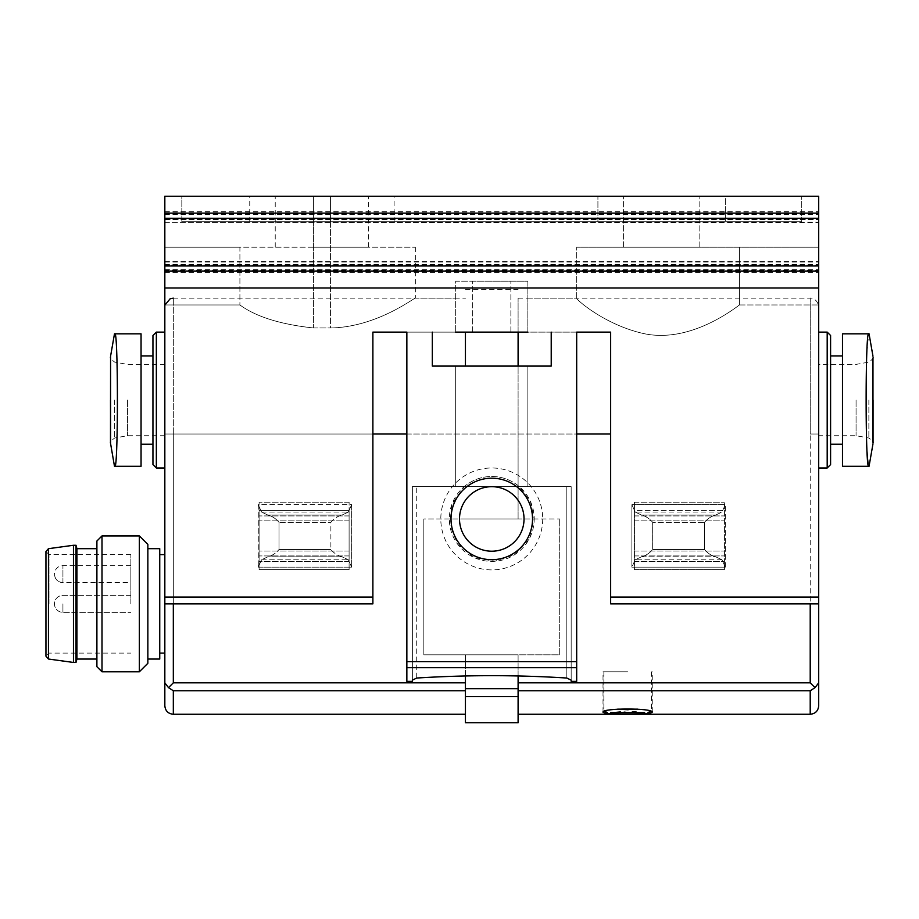 <?xml version="1.0" encoding="UTF-8"?>
<svg xmlns="http://www.w3.org/2000/svg" width="919" height="919" viewBox="0 0 919 919"><rect width="100%" height="100%" fill="white"/><g stroke="black" fill="none" stroke-linecap="round" stroke-linejoin="round"><path stroke-width="0.69" stroke-dasharray="4.59 3.45" d="M518.098 690.778L518.098 714.258L518.098 682.828L518.098 690.778L810.213 690.778L815.038 687.642L818.703 682.828L818.703 705.758M147.856 544.416L147.856 663.3M159.745 548.666L159.745 659.061M465.439 332.127L465.439 366.095M518.098 332.127L518.098 366.095M518.098 518.948L518.098 298.158L518.098 518.948L465.439 518.948L518.098 518.948M842.482 333.827L842.482 466.289L868.685 466.289L866.801 446.887L866.089 400.052L866.801 353.229L868.685 333.827L842.482 333.827M842.482 400.052L842.482 444.21L842.482 400.052M141.055 400.052L141.055 444.21L141.055 400.052M141.055 466.289L141.055 333.827L114.852 333.827C118.252 329.829 118.252 470.195 114.852 466.289L141.055 466.289M465.439 682.828L465.439 654.81L423.831 654.81L465.439 654.81L465.439 682.828L173.323 682.828L173.323 434.021L164.834 434.021L164.834 304.959L164.834 603.863L164.834 434.021L372.884 434.021L372.884 332.127L455.698 332.127L455.675 331.506L455.698 332.127L510.872 332.127L455.698 332.127M164.834 214.598L818.703 214.598L818.703 196.252L164.834 196.252L164.834 682.828L168.499 687.642L173.323 682.828M465.439 690.778L465.439 714.258L465.439 690.778L173.323 690.778L173.323 714.258M349.105 569.619L349.105 502.233L349.105 569.619L349.105 561.417L349.105 569.619L259.089 569.619L259.089 502.233L259.089 569.619L259.089 555.926L259.089 569.619L349.105 569.619M518.098 675.97L518.098 654.81L518.098 682.828L518.098 654.81L559.705 654.81L559.705 518.948L559.705 654.81L423.831 654.81L423.831 518.948L559.705 518.948L423.831 518.948L423.831 654.81L423.831 518.948L423.831 654.81L559.705 654.81L518.098 654.81L518.098 722.748M164.834 603.863L372.884 603.863L164.834 603.863L164.834 554.605L164.834 603.863L164.834 597.063L164.834 603.863L372.884 603.863L372.884 332.127L372.884 603.863L372.884 434.021L164.834 434.021L372.884 434.021M164.834 400.052L164.834 467.989L164.834 400.052M164.834 682.828L164.834 705.758M349.105 510.436L349.105 561.417L349.105 510.436L259.089 510.436L259.089 555.926L259.089 502.233L259.089 510.436L349.105 510.436M465.439 675.97L465.439 722.748M518.098 654.81L465.439 654.81L518.098 654.81M724.448 510.436L724.448 569.619L724.448 502.233L724.448 510.436L634.432 510.436L634.432 561.417L634.432 502.233L634.432 510.436L724.448 510.436M818.703 400.052L818.703 467.989L818.703 400.052M164.834 271.576L818.703 271.576L818.703 264.523L818.703 603.863L818.703 304.959L818.703 597.063L818.703 434.021L810.213 434.021L810.213 298.158L810.213 434.021L818.703 434.021L818.703 682.828M724.448 569.619L724.448 561.417L724.448 569.619L634.432 569.619L634.432 502.233L634.432 569.619L724.448 569.619M815.038 687.642L810.213 682.828L810.213 434.021L810.213 603.863M152.945 335.515L152.945 464.6M156.345 332.127L156.345 467.989M127.477 400.052L127.477 435.721L127.477 400.052M827.192 332.127L827.192 467.989M830.592 335.515L830.592 464.6M830.592 400.052L830.592 444.21L830.592 400.052M856.071 400.052L856.071 435.721L856.071 400.052M559.705 654.81L559.705 518.948L559.705 654.81M159.745 603.863L159.745 554.605L159.745 603.863M96.897 541.027L96.897 666.7M96.897 603.863L96.897 659.061L96.897 603.863M101.998 535.926L101.998 671.789M139.355 535.926L139.355 671.789M130.866 574.134L130.866 582.635L130.866 574.134M130.866 603.863L130.866 554.605L130.866 603.863M49.006 603.863L49.006 554.605L49.006 603.863M130.866 554.605L49.006 554.605L45.95 551.549L45.95 656.166L49.006 653.11L130.866 653.11M73.463 545.266L73.463 662.45M76.013 545.266L76.013 662.45M76.92 548.666L76.92 659.061M62.929 582.635C57.771 582.129 54.945 579.292 54.439 574.134A8.489 8.489 0 0 0 62.929 582.635L62.929 565.644L62.929 582.635L130.866 582.635M627.643 671.789L603.013 671.789L627.643 671.789M627.643 712.558L610.653 712.558L627.643 712.558L610.653 712.558L627.643 710.858L644.621 712.558L627.643 712.558M818.703 247.211L576.684 247.211L818.703 247.211L818.703 304.959L818.703 247.211M623.392 247.211L699.818 247.211L623.392 247.211L623.392 196.252L699.818 196.252L623.392 196.252L623.392 247.211M725.298 221.732L597.913 221.732L725.298 221.732L725.298 196.252L597.913 196.252L725.298 196.252L725.298 221.732M181.824 221.732L801.724 221.732L181.824 221.732L181.824 196.252L801.724 196.252L181.824 196.252L181.824 221.732M313.436 221.732L394.113 221.732L249.75 221.732L313.436 221.732L313.436 196.252L368.634 196.252L275.229 196.252L394.113 196.252L249.75 196.252L313.436 196.252L313.436 247.211L415.342 247.211L164.834 247.211L164.834 304.959L239.905 304.959C256.022 316.756 280.536 324.418 313.436 327.957C280.651 324.464 256.137 316.791 239.905 304.959L239.905 247.211L368.634 247.211L313.436 247.211L313.436 196.252L313.436 221.732M313.436 327.957L330.426 327.957C377.158 327.302 415.181 296.94 415.342 298.158C415.262 296.883 377.192 327.313 330.426 327.957C377.158 327.302 415.181 296.94 415.342 298.158C415.262 296.883 377.192 327.313 330.426 327.957L330.426 196.252L330.426 327.957L313.436 327.957L313.436 247.211L313.436 327.957M164.834 304.959L239.905 304.959L239.905 247.211L164.834 247.211L164.834 304.959M372.884 332.127L406.853 332.127L406.853 681.37L406.853 332.127L432.321 332.127L432.321 366.095L455.675 366.095L432.321 366.095L432.321 332.127L576.684 332.127L576.684 681.37L576.684 332.127L610.653 332.127L610.653 603.863L818.703 603.863L610.653 603.863L610.653 597.063L610.653 603.863L818.703 603.863M455.675 331.506L455.675 281.168L472.665 281.168L455.675 281.168L455.675 331.506M739.427 304.959L818.703 304.959L739.427 304.959C724.712 316.067 685.057 342.327 644.104 333.666C605.449 325.211 577.121 300.168 576.684 298.422C577.098 300.272 605.414 325.085 643.92 333.631C684.977 342.362 724.528 316.182 739.427 304.959L739.427 247.211L739.427 304.959M576.684 298.422L576.684 247.211L576.684 298.422M527.839 332.127L510.872 332.127L527.839 332.127L527.862 298.158L527.839 332.127L610.653 332.127M576.684 332.127L551.216 332.127L551.216 366.095L527.862 366.095L551.216 366.095L551.216 332.127L576.684 332.127L576.684 681.37L571.17 681.37L571.17 486.679L527.862 486.679L571.17 486.679L571.17 681.37L571.17 486.679L566.816 486.679L571.17 486.679L571.17 680.152L566.816 678.038L566.816 486.679L416.721 486.679L464.175 486.679L452.068 503.876L449.736 524.76L457.685 544.243L474.02 557.5L494.709 561.302L514.674 554.685L529.011 539.327L534.203 518.948A42.458 42.458 0 0 1 470.539 555.708A42.458 42.458 0 0 1 470.539 482.176A42.458 42.458 0 0 1 534.226 518.948L530.343 501.211L519.361 486.679L527.862 486.679L527.862 366.095L527.862 486.679L412.367 486.679L412.367 681.37L412.367 486.679L455.675 486.679L455.675 366.095L455.675 486.679L464.175 486.679A42.458 42.458 0 0 1 519.361 486.679L566.816 486.679L566.816 678.038C516.788 674.891 466.749 674.891 416.721 678.038L416.721 486.679L412.367 486.679L416.721 486.679L416.721 678.038L412.367 680.152L412.367 486.679L412.367 681.37L406.853 681.37L406.853 667.688L576.684 667.688M406.853 332.127L432.321 332.127L406.853 332.127L406.853 667.688M818.703 271.576L818.703 214.598M818.703 219.239L818.703 213.162L818.703 222.639L818.703 219.239L164.834 219.239L164.834 222.639L818.703 222.18M818.703 270.37L818.703 261.582L818.703 270.37L164.834 270.37L164.834 264.982L818.703 264.982M164.834 270.37L164.834 264.982M164.834 219.239L164.834 222.18M725.298 567.149L725.298 504.703L725.298 567.149L721.989 559.797L715.809 556.857C711.398 555.685 707.63 553.227 704.505 549.505C707.619 553.227 711.386 555.673 715.809 556.857L721.989 559.797L725.298 567.149L631.881 567.149L631.881 504.703L631.881 567.149L635.19 559.797L631.881 567.149L725.298 567.149M542.715 518.948A50.947 50.947 0 0 1 466.289 563.071A50.947 50.947 0 0 1 466.289 474.813A50.947 50.947 0 0 1 542.715 518.948M551.216 332.127L551.216 366.095L432.321 366.095L432.321 332.127M532.526 518.948A40.758 40.758 0 0 1 471.39 554.237A40.758 40.758 0 0 1 471.39 483.647A40.758 40.758 0 0 1 532.526 518.948M164.834 287.969L818.703 287.969M258.239 504.703L258.239 567.149L258.239 504.703L261.547 512.055L258.239 504.703L351.655 504.703L351.655 567.149L351.655 504.703L348.347 512.055L342.167 514.996L348.347 512.055L351.655 504.703L258.239 504.703M455.675 366.095L527.862 366.095L455.675 366.095L455.675 486.679L455.675 366.095M342.167 556.857C337.767 555.685 333.999 553.227 330.874 549.505L330.874 522.348C333.988 518.626 337.755 516.179 342.167 514.996C337.767 516.168 333.999 518.626 330.874 522.348L330.874 549.505C333.988 553.227 337.755 555.673 342.167 556.857L348.347 559.797L351.655 567.149L348.347 559.797L342.167 556.857L267.728 556.857C272.139 555.685 275.907 553.227 279.031 549.505C275.918 553.227 272.15 555.673 267.728 556.857L261.547 559.797L267.728 556.857L342.167 556.857M279.031 549.505L279.031 522.348C275.918 518.626 272.15 516.179 267.728 514.996C272.139 516.168 275.907 518.626 279.031 522.348L330.874 522.348L279.031 522.348L279.031 549.505L330.874 549.505L279.031 549.505M267.728 514.996L261.547 512.055L267.728 514.996L342.167 514.996L267.728 514.996M258.239 567.149L261.547 559.797L258.239 567.149L351.655 567.149L258.239 567.149M641.37 556.857C645.781 555.685 649.538 553.227 652.674 549.505L652.674 522.348C649.549 518.626 645.793 516.179 641.37 514.996L635.19 512.055L641.37 514.996C645.781 516.168 649.538 518.626 652.674 522.348L652.674 549.505C649.549 553.227 645.793 555.673 641.37 556.857L635.19 559.797L641.37 556.857L715.809 556.857L641.37 556.857M704.505 549.505L704.505 522.348C707.619 518.626 711.386 516.179 715.809 514.996C711.398 516.168 707.63 518.626 704.505 522.348L652.674 522.348L704.505 522.348L704.505 549.505L652.674 549.505L704.505 549.505M715.809 514.996L721.989 512.055L725.298 504.703L721.989 512.055L715.809 514.996L641.37 514.996L715.809 514.996M631.881 504.703L635.19 512.055L631.881 504.703L725.298 504.703L631.881 504.703M801.724 221.732L801.724 196.252L801.724 221.732M527.862 366.095L527.862 486.679L527.862 366.095M527.862 331.506L527.862 281.168L472.665 281.168L527.862 281.168L527.862 331.506M699.818 247.211L699.818 196.252L699.818 247.211M597.913 221.732L597.913 196.252L597.913 221.732M810.213 690.778L810.213 714.258M406.853 434.021L610.653 434.021M173.323 603.863L173.323 434.021L576.684 434.021M173.323 434.021L173.323 298.158L173.323 434.021M349.105 502.233L259.089 502.233L349.105 502.233M349.105 515.927L259.089 515.927L349.105 515.927M349.105 520.855L259.089 520.855L349.105 520.855M349.105 550.998L259.089 550.998L349.105 550.998M349.105 555.926L259.089 555.926L349.105 555.926M349.105 561.417L259.089 561.417L349.105 561.417M465.439 688.676L518.098 688.676M465.439 696.591L518.098 696.591M634.432 515.927L724.448 515.927L634.432 515.927M634.432 520.855L724.448 520.855L634.432 520.855M634.432 550.998L724.448 550.998L634.432 550.998M634.432 555.926L724.448 555.926L634.432 555.926M634.432 561.417L724.448 561.417L634.432 561.417M634.432 502.233L724.448 502.233L634.432 502.233M518.098 682.828L810.213 682.828M114.68 400.052L114.68 438.007L114.68 400.052M110.567 356.216L110.567 443.9M868.857 400.052L868.857 438.007L868.857 400.052M872.97 356.216L872.97 443.9M48.443 548.689L48.443 659.026M62.929 603.863L62.929 612.353L62.929 603.863M637.625 709.158L617.637 709.158M610.653 597.063L818.703 597.063M406.853 661.634L576.684 661.634M164.834 597.063L372.884 597.063M164.834 269.612L818.703 269.612M164.834 213.851L818.703 213.851M164.834 219.021L818.703 219.021M164.834 212.645L818.703 212.645M164.834 218.527L818.703 218.527M164.834 265.694L818.703 265.694M164.834 265.2L818.703 265.2M164.834 262.03L818.703 262.03M261.547 512.055L348.347 512.055L261.547 512.055M261.547 559.797L348.347 559.797L261.547 559.797M721.989 512.055L635.19 512.055L721.989 512.055M721.989 559.797L635.19 559.797L721.989 559.797M510.872 332.127L510.872 281.168L510.872 332.127M472.665 332.127L472.665 281.168L472.665 332.127M330.426 221.732L330.426 196.252L330.426 221.732M173.323 298.158L465.439 298.158M165.006 304.959L164.834 306.647M465.439 289.669L518.098 289.669M518.098 298.158L810.213 298.158C810.007 297.802 817.29 297.871 818.703 306.647M164.834 364.395L127.477 364.395L114.68 362.109C110.797 359.168 109.407 357.502 110.487 357.089L110.487 400.052M164.834 435.721L127.477 435.721L114.68 438.007C110.82 440.902 109.418 442.579 110.487 443.027M873.05 357.089C874.118 357.537 872.717 359.214 868.857 362.109L856.071 364.395L818.703 364.395M873.05 400.052L873.05 443.027C874.118 442.579 872.717 440.902 868.857 438.007L856.071 435.721L818.703 435.721M130.866 595.374L62.929 595.374A8.489 8.489 0 0 0 54.439 603.863A8.489 8.489 0 0 0 62.929 612.353L130.866 612.353L62.929 612.353A8.489 8.489 0 0 1 54.439 603.863A8.489 8.489 0 0 1 62.929 595.374L130.866 595.374M130.866 565.644L62.929 565.644A8.489 8.489 0 0 0 54.439 574.134M652.26 712.202L652.26 671.789M603.013 712.202L603.013 671.789M603.863 671.789L603.863 709.158L604.541 711.203M651.41 671.789L651.41 709.158L650.732 711.203M415.342 247.211L415.342 298.158L455.675 298.158M527.862 298.158L576.684 298.158M164.834 222.639L818.703 222.639M164.834 219.698L818.703 219.698M164.834 211.738L818.703 211.738M164.834 272.483L818.703 272.483M164.834 264.523L818.703 264.523M164.834 261.582L818.703 261.582M368.634 247.211L368.634 196.252M275.229 247.211L275.229 196.252M394.113 221.732L394.113 196.252M249.75 221.732L249.75 196.252"/><path stroke-width="1.38" d="M627.643 713.971C642.611 714.086 650.813 713.5 652.26 712.202C653.823 707.975 601.44 707.975 603.013 712.202C604.461 713.5 612.674 714.086 627.643 713.971M147.856 659.061L159.745 659.061L159.745 548.666L147.856 548.666M465.439 366.095L465.439 332.127M518.098 366.095L518.098 332.127M842.482 466.289L842.482 333.827L868.685 333.827C865.284 329.921 865.284 470.275 868.685 466.289L842.482 466.289M141.055 333.827L141.055 466.289L114.852 466.289C118.252 470.275 118.252 329.921 114.852 333.827L141.055 333.827M465.439 682.828L173.323 682.828L168.499 687.642L173.323 690.778L168.499 687.642L164.834 682.828L164.834 196.252L818.703 196.252L818.703 682.828L815.038 687.642L810.213 690.778L810.213 714.258C815.371 713.753 818.197 710.915 818.703 705.758L818.703 682.828M465.439 690.778L173.323 690.778L173.323 714.258C168.166 713.753 165.34 710.915 164.834 705.758L164.834 682.828M465.439 696.591L518.098 696.591L518.098 722.748L465.439 722.748L465.439 675.97M518.098 696.591L518.098 675.97M518.098 682.828L810.213 682.828L815.038 687.642M152.945 464.6L152.945 335.515L156.345 332.127L156.345 467.989L152.945 464.6M827.192 332.127L830.592 335.515L830.592 464.6L827.192 467.989L827.192 332.127L818.703 332.127M139.355 535.926L139.355 671.789L147.856 663.3L147.856 544.416L139.355 535.926L101.998 535.926L101.998 671.789L96.897 666.7L96.897 541.027L101.998 535.926M48.443 659.026L45.95 656.166L45.95 551.549L48.443 548.689L73.463 545.266L73.463 662.45L48.443 659.026L48.443 548.689M96.897 659.061L76.92 659.061L76.013 662.45L76.013 545.266L73.463 545.266M76.92 659.061L76.92 548.666L76.013 545.266M610.653 712.558L644.621 712.558M372.884 332.127L406.853 332.127L372.884 332.127L372.884 603.863L164.834 603.863M527.839 332.127L455.698 332.127M576.684 332.127L610.653 332.127L576.684 332.127L576.684 681.37L571.17 681.37L571.17 680.152L566.816 678.038C516.788 674.891 466.749 674.891 416.721 678.038L412.367 680.152L412.367 681.37L406.853 681.37L406.853 332.127M818.703 603.863L610.653 603.863L610.653 332.127M432.321 332.127L432.321 366.095L551.216 366.095L551.216 332.127M164.834 287.969L818.703 287.969M532.526 518.948A40.758 40.758 0 0 1 471.39 554.237A40.758 40.758 0 0 1 471.39 483.647A40.758 40.758 0 0 1 532.526 518.948M518.098 690.778L810.213 690.778M173.323 682.828L173.323 603.863M372.884 434.021L406.853 434.021M465.439 688.676L518.098 688.676M810.213 682.828L810.213 603.863M576.684 434.021L610.653 434.021M110.567 443.9L110.567 356.216L110.487 443.027L114.484 466.289M872.97 442.142L872.97 357.962M617.637 709.158L637.625 709.158M406.853 667.688L576.684 667.688M610.653 597.063L818.703 597.063M164.834 597.063L372.884 597.063M406.853 661.634L576.684 661.634M164.834 265.959L818.703 265.959M164.834 218.262L818.703 218.262M524.037 518.948A32.268 32.268 0 0 1 475.64 546.885A32.268 32.268 0 0 1 475.64 490.999A32.268 32.268 0 0 1 524.037 518.948M518.098 714.258L810.213 714.258M173.323 714.258L465.439 714.258M173.323 298.158L170.141 298.778L165.006 304.959M152.945 355.906L141.055 355.906M152.945 444.21L141.055 444.21M164.834 332.127L156.345 332.127M164.834 467.989L156.345 467.989M110.567 442.142L110.487 400.052M110.567 357.962L110.487 357.089M110.567 356.216L114.484 333.815M827.192 467.989L818.703 467.989M842.482 355.906L830.592 355.906M842.482 444.21L830.592 444.21M873.05 400.052L873.05 443.027M872.97 356.216L869.052 333.815M872.97 443.9L869.052 466.289M164.834 554.605L159.745 554.605M164.834 653.11L159.745 653.11M139.355 671.789L101.998 671.789M76.013 662.45L73.463 662.45M96.897 548.666L76.92 548.666M604.541 711.203L607.252 712.558M650.732 711.203L648.021 712.558M164.834 271.048L818.703 271.048M164.834 213.162L818.703 213.162"/></g></svg>
